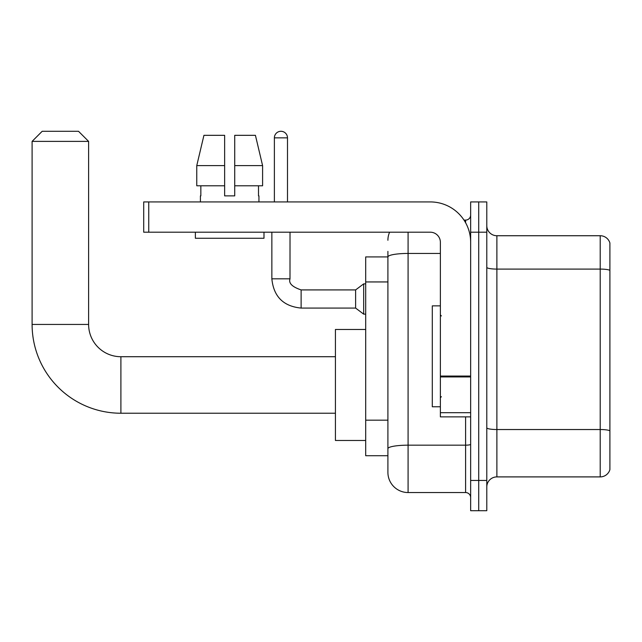 <?xml version="1.0" encoding="UTF-8"?>
<svg xmlns="http://www.w3.org/2000/svg" width="642" height="642" viewBox="0 0 642 642"><rect width="100%" height="100%" fill="white"/><g stroke="black" fill="none" stroke-linecap="round" stroke-linejoin="round"><path stroke-width="0.96" d="M408.087 232.203L408.087 492.542A20.183 20.183 0 0 1 387.904 472.36L387.904 251.375L387.904 256.92L365.699 256.92L365.699 455.716L387.904 455.716M470.65 480.433L470.65 510.711L478.723 510.711L478.723 480.433L478.723 510.711L486.788 510.711L486.788 480.433L478.723 480.433L478.723 232.203L478.723 480.433L470.65 480.433L470.65 232.203L478.723 232.203L478.723 201.925L478.723 232.203L486.788 232.203L486.788 480.433M486.788 232.203L486.788 201.925L470.65 201.925L470.65 232.203M408.087 492.542L465.602 492.542L465.602 416.867M463.997 220.094L465.602 220.094A5.048 5.048 0 0 0 470.65 215.046M387.904 472.36L387.904 452.177M440.372 253.446L408.087 253.446A20.183 3.507 180 0 0 387.904 256.952L387.904 251.375M470.65 497.59A5.048 5.048 0 0 0 465.602 492.542M387.904 240.277A20.183 20.183 0 0 1 389.59 232.203M486.788 486.997A10.087 10.087 0 0 1 496.884 476.902L600.214 476.902L600.214 235.734L496.884 235.734A10.087 10.087 0 0 1 486.788 225.639A10.087 10.087 0 0 0 496.884 235.734L496.884 476.902M609.9 242.997A10.087 10.087 0 0 0 600.214 235.734A10.087 10.087 0 0 1 609.9 242.997L609.9 469.639A10.087 10.087 0 0 1 600.214 476.902M486.788 267.337A10.087 1.749 0 0 0 496.884 269.086L600.214 269.086A10.087 1.749 180 0 1 609.9 270.346L609.9 243.808M234.723 195.874L224.636 195.874L234.723 195.874L224.636 195.874L234.723 195.874L234.723 135.326L255.428 135.326L262.594 165.604L262.594 185.787L234.723 185.787M224.636 165.604L196.765 165.604L203.931 135.326L196.765 165.604L203.931 135.326L224.636 135.326L224.636 195.874M335.429 413.231L120.897 413.231L120.897 356.719A32.293 32.293 0 0 1 88.612 324.435L88.612 141.384L32.1 141.384L42.187 131.289L78.517 131.289L88.612 141.384M120.897 356.719A32.293 32.293 0 0 1 88.612 324.435A32.293 32.293 0 0 0 120.897 356.719L335.429 356.719M120.897 413.231A88.797 88.797 0 0 1 32.1 324.435L32.1 141.384M365.699 329.474L335.429 329.474L335.429 440.476L365.699 440.476M274.383 201.925L274.383 137.853A6.556 6.556 0 0 1 280.939 131.289A6.556 6.556 0 0 1 287.496 137.853L287.496 201.925M301.122 308.08C283.371 306.33 273.612 296.572 271.855 278.821C273.612 296.572 283.371 306.33 301.122 308.08C283.371 306.33 273.612 296.572 271.855 278.821C273.612 296.572 283.371 306.33 301.122 308.08C283.371 306.33 273.612 296.572 271.855 278.821C273.612 296.572 283.371 306.33 301.122 308.08C283.371 306.33 273.612 296.572 271.855 278.821C273.612 296.572 283.371 306.33 301.122 308.08C283.371 306.33 273.612 296.572 271.855 278.821C273.612 296.572 283.371 306.33 301.122 308.08C283.371 306.33 273.612 296.572 271.855 278.821C273.612 296.572 283.371 306.33 301.122 308.08C283.371 306.33 273.612 296.572 271.855 278.821C273.612 296.572 283.371 306.33 301.122 308.08C283.371 306.33 273.612 296.572 271.855 278.821C273.612 296.572 283.371 306.33 301.122 308.08C283.371 306.33 273.612 296.572 271.855 278.821L290.023 278.821C288.459 283.178 292.158 286.878 301.122 289.919L355.612 289.919L355.612 308.08L301.122 308.08L301.122 289.935M355.612 289.919L363.685 283.868L363.685 314.139L365.699 314.139M470.65 416.867L440.372 416.867L440.372 376.06L470.65 376.06M470.65 242.291A40.366 40.366 0 0 0 430.284 201.925L148.751 201.925L148.751 232.203L430.284 232.203A10.087 10.087 0 0 1 440.372 242.291L440.372 376.06M148.751 232.203L143.704 232.203L143.704 201.925L148.751 201.925M200.416 195.874L200.85 195.874L200.416 195.874L200.416 201.925M258.943 195.874L258.501 195.874L258.943 195.874L258.943 201.925M258.501 185.787L258.501 195.874M200.85 195.874L200.85 185.787M195.369 232.203L195.369 238.254L263.99 238.254L263.99 232.203M224.636 185.787L196.765 185.787L196.765 165.604M262.594 185.787L262.594 165.604L234.723 165.604M262.594 165.604L255.428 135.326L262.594 165.604M440.372 305.865L432.299 305.865L432.299 406.771L440.372 406.771M387.904 281.942L365.699 281.942M387.904 420.181L365.699 420.181M470.65 444.296A5.048 0.875 0 0 1 465.602 445.171L408.087 445.171A20.183 3.507 180 0 0 387.904 448.678M465.602 222.75L465.602 220.094M609.9 430.79A10.087 1.749 180 0 0 600.214 429.53L496.884 429.53A10.087 1.749 0 0 1 486.788 427.781M32.1 324.435L88.612 324.435M290.023 232.203L289.999 278.821M274.383 137.853L287.496 137.853M470.65 376.934L440.372 376.934M440.372 412.694L470.65 412.694M355.612 308.08L363.685 314.139M271.855 278.821L271.855 232.203M363.685 283.868L365.699 283.868M441.383 315.952L440.372 314.949M441.383 396.684L440.372 397.687"/></g></svg>
